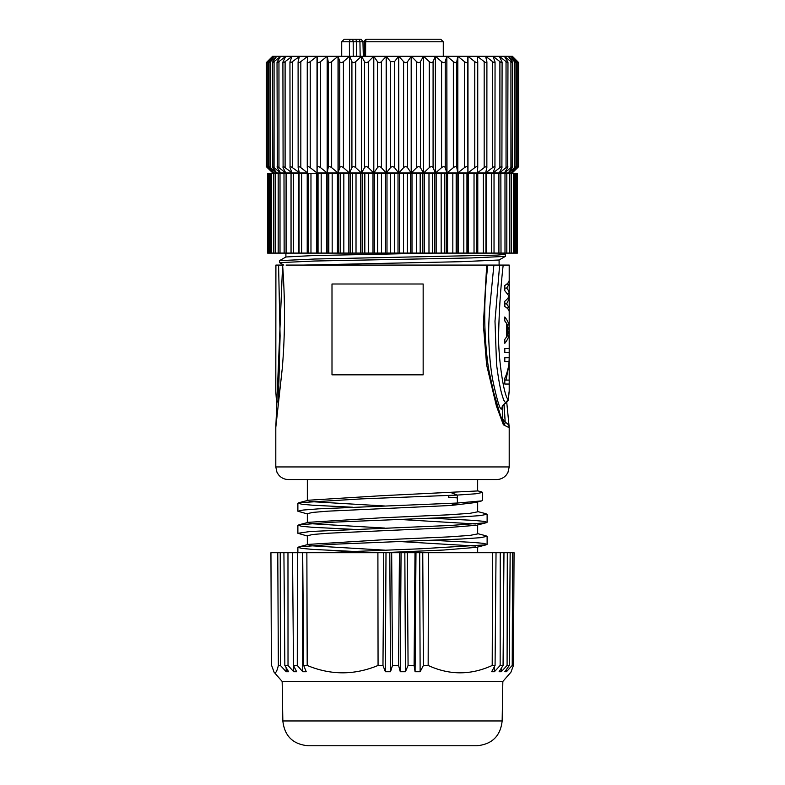 <?xml version="1.0" encoding="UTF-8"?>
<svg xmlns="http://www.w3.org/2000/svg" width="785" height="785" viewBox="0 0 785 785"><rect width="100%" height="100%" fill="white"/><g stroke="black" fill="none" stroke-linecap="round" stroke-linejoin="round"><path stroke-width="1.18" d="M279.588 260.64L314.549 259.021L496.983 255.115L505.403 254.34L503.205 253.045M279.646 262.641L314.814 261.012L471.363 257.941L505.354 256.401L499.044 260.002M433.467 253.094L313.284 255.567L286.172 256.97M286.054 253.633L289.194 253.133M303.501 265.075L461.099 261.69L499.024 260.002M275.8 427.707L282.61 265.075M503.185 265.075L509.2 265.075L509.2 391.126L508.052 399.545C503.754 395.051 498.877 361.463 498.553 338.894C498.907 313.931 500.447 289.322 503.185 265.075L499.633 265.075L494.992 321.193L496.542 364.25C498.024 376.093 499.662 385.651 501.458 392.932L503.627 399.967L505.717 403.048C503.175 404.314 501.88 406.267 501.811 408.897C500.339 410.673 497.562 402.195 493.471 383.463C490.998 372.188 489.418 357.116 488.721 338.237C488.525 329.229 488.888 318.828 489.811 307.033L493.893 265.075L286.083 265.075M275.908 265.075L275.8 391.126L275.908 265.075L278.577 265.075L280.088 335.882L278.41 401.125M283.002 265.075L278.577 265.075M423.154 374.837L331.996 374.837L331.996 284.003L423.154 284.003L423.154 374.837M504.078 404.177L505.187 422.369L504.529 424.901M502.891 405.884L502.498 420.77M500.153 265.075L493.893 265.075M504.804 380.097L509.2 380.097L509.2 384.042L504.804 384.042L504.804 378.125C506.668 375.112 509.357 364.299 509.112 361.699L504.804 361.699L504.804 357.754L509.2 357.754L508.945 363.671M506.001 380.097L509.2 363.671M504.804 348.55L509.2 348.55L509.2 352.494L504.804 352.494L504.804 348.55M506.737 324.244L509.151 330.151L507.257 336.068L507.257 324.244M506.737 336.068L507.257 336.068M508.66 327.531L509.2 327.531C509.141 324.019 507.679 320.515 504.804 317.012L504.804 320.957L506.737 323.587L506.737 336.726L504.804 339.355L504.804 343.3C507.689 339.797 509.151 336.284 509.2 332.781L509.2 327.531M508.66 332.781L509.2 332.781M506.708 307.818L509.2 307.818L509.2 311.753C509.151 310.006 507.689 308.25 504.804 306.503L504.804 301.244C507.179 299.35 508.572 297.593 509.014 295.984L504.804 290.735L504.804 285.475C507.679 283.719 509.141 281.972 509.2 280.216L509.2 284.16L506.698 284.16M504.804 303.873L506.6 303.873L509.2 307.818M507.601 298.614L509.2 298.614L509.2 293.354L507.61 293.354M506.6 303.873L509.2 298.614M504.804 288.105L506.6 288.105C508.081 289.626 508.945 291.372 509.2 293.354M506.6 288.105L509.2 284.16M501.733 265.075L506.423 265.075M501.811 408.897L502.822 406.061M486.71 265.075L483.374 324.676L486.612 364.858L496.424 406.051L503.391 424.813L509.2 427.668L509.19 426.579M502.38 265.075L501.527 265.075M378.704 479.547L288.419 479.547C284.307 479.458 280.961 477.8 278.39 474.591L276.919 472.128L275.8 466.938L509.2 466.938L507.954 472.393L506.492 474.748C503.921 477.859 500.624 479.458 496.581 479.547L378.704 479.547M450.884 492.568L457.361 495.08L475.985 493.765L482.647 492.391L480.969 491.695M308.476 500.231L380.647 495.767L477.653 490.949L477.663 479.547M448.52 495.492L448.52 497.18L457.361 497.916M457.361 495.06L457.361 503.038L481.627 500.909L482.657 500.388L482.667 492.391M457.361 497.661L448.52 497.18M475.494 502.537L450.875 505.481L457.361 503.038L318.484 508.847L303.069 510.054L297.888 511.212L307.337 513.939M477.623 533.908L469.93 535.409L448.363 536.911L380.647 539.923L308.476 544.388M309.123 545.663L384.64 550.138M477.633 511.83L469.93 513.331L448.363 514.832L380.647 517.845L308.476 522.319M309.123 523.585L384.621 528.06M309.143 501.517L384.63 505.982M352.622 551.384L312.705 549.392L301.764 548.391L298.143 547.39L299.085 546.89L333.242 544.26L461.698 538.991L480.449 537.676L486.847 536.361M352.602 529.306L312.715 527.314L301.872 526.313L298.123 525.322L298.997 524.822L333.252 522.182L461.717 516.913L480.351 515.598L486.916 514.283M352.583 507.228L312.793 505.236L301.911 504.235L298.035 503.244L298.889 502.734L361.277 498.897L457.361 495.07M323.449 552.728L420.848 548.774L486.003 544.829L487.014 544.329L483.334 543.328L472.197 542.337L432.447 540.335M307.337 536.018L297.966 533.29L310.193 531.484L451.1 525.43L486.16 522.751L487.102 522.251L483.854 521.348L473.944 520.386L432.427 518.267M307.377 513.655L312.803 512.399L328.238 511.143L450.875 505.481M475.838 523.987L400.36 519.503M307.367 535.733L312.803 534.477L328.238 533.221L443.132 527.981L476.603 525.253L486.16 522.751M475.818 546.066L400.379 541.581M382.158 552.728L443.711 550.03L476.593 547.331L486.013 544.868M476.927 745.75L308.073 745.75C292.952 744.317 284.543 736.055 282.845 720.954L502.155 720.954C500.457 736.055 492.048 744.317 476.927 745.75M282.845 720.954L282.158 681.458L502.842 681.458L510.917 672.215L513.459 665.454L512.232 665.454L512.566 552.728L510.152 552.728L509.318 665.454L504.834 671.724L506.413 671.724L512.232 665.454M509.318 665.454L507.09 665.454L507.316 552.728L503.97 552.728L503.067 665.454L499.093 671.724L501.272 671.724L507.09 665.454M503.067 665.454L500.153 665.454L500.241 552.728L496.032 552.728L495.07 665.454L491.665 671.724L494.422 671.724L500.153 665.454M495.07 665.454L492.205 665.454L492.627 552.728L428.414 552.728L428.159 665.454C449.471 675.267 470.823 675.267 492.205 665.454M428.159 665.454L423.409 665.454L422.752 552.728L415.01 552.728L414.097 665.454L415.079 671.724L420.132 671.724L423.409 665.454M414.097 665.454L408.072 665.454L407.327 552.728L404.834 552.728L405.433 671.724L408.072 665.454M400.281 671.724L401.057 552.728L399.437 552.728L398.584 665.454L400.281 671.724L405.433 671.724M398.584 665.454L392.49 665.454L391.666 552.728L383.757 552.728L382.972 665.454L385.356 671.724L390.528 671.724L392.49 665.454M382.972 665.454L378.066 665.454L377.899 552.728L306.866 552.728L307.2 665.454C330.828 675.267 354.457 675.267 378.066 665.454M307.2 665.454L303.677 665.454L302.676 552.728L297.368 552.728L297.279 665.454L302.745 671.724L306.219 671.724L303.677 665.454M297.279 665.454L293.482 665.454L292.511 552.728L287.967 552.728L288.016 665.454L293.688 671.724L296.661 671.724L293.482 665.454M288.016 665.454L284.847 665.454L283.915 552.728L281.03 552.728M287.967 552.728L280.225 552.728L280.402 665.454L286.191 671.724L288.605 671.724L284.847 665.454M280.402 665.454L278.351 665.454L277.772 552.728L280.225 552.728M277.772 552.728L270.943 552.728L271.375 664.787L274.083 672.215L274.986 672.735C276.084 672.755 277.213 670.331 278.351 665.454M506.413 671.724L506.433 669.497M510.152 552.728L507.316 552.728M501.272 671.724L501.291 668.251M503.97 552.728L500.241 552.728M494.422 671.724L494.442 666.622M496.032 552.728L492.627 552.728M428.414 552.728L422.752 552.728M420.132 671.724L419.681 552.728M415.079 671.724L415.981 552.728M415.01 552.728L407.327 552.728M401.057 552.728L404.834 552.728M399.437 552.728L391.666 552.728M390.528 671.724L389.792 552.728M385.356 671.724L386.004 552.728M383.757 552.728L377.899 552.728M306.866 552.728L302.676 552.728M302.745 671.724L302.441 552.728M297.368 552.728L292.511 552.728M293.688 671.724L293.668 665.827M286.191 671.724L286.172 667.682M512.576 552.728L514.057 552.728L513.459 665.454M267.597 253.094L298.879 253.094L298.879 173.613L267.597 173.613L267.597 253.094M284.15 253.094L283.993 173.613M291.049 253.094L291.049 173.613M298.879 253.094L307.22 253.094L307.22 173.613L298.879 173.613M299.056 253.094L299.056 173.613L299.036 253.094M307.22 253.094L316.492 253.094L316.492 173.613L307.22 173.613M308.093 253.094L308.093 173.613L308.093 253.094M316.492 253.094L326.589 253.094L326.589 173.613L316.492 173.613M317.66 173.613L317.66 253.094M326.589 253.094L337.413 253.094L337.413 173.613L326.589 173.613M327.855 173.613L327.855 253.094M337.413 253.094L348.844 253.094L348.844 173.613L337.413 173.613M338.767 173.613L338.767 253.094M348.844 253.094L360.747 253.094L360.747 173.613L348.844 173.613M350.257 173.613L350.257 253.094M360.747 253.094L373.003 253.094L373.003 173.613L360.747 173.613M362.209 173.613L362.209 253.094M373.003 253.094L385.474 253.094L385.474 173.613L373.003 173.613M374.494 173.613L374.494 253.094M385.474 253.094L398.015 253.094L398.015 173.613L385.474 173.613M386.985 173.613L386.985 253.094M398.015 253.094L410.506 253.094L410.506 173.613L398.015 173.613M399.526 173.613L399.526 253.094M410.506 253.094L422.791 253.094L422.791 173.613L410.506 173.613M411.997 173.613L411.997 253.094M422.791 253.094L434.743 253.094L434.743 173.613L422.791 173.613M424.253 173.613L424.253 253.094M434.743 253.094L446.233 253.094L446.233 173.613L434.743 173.613M436.156 173.613L436.156 253.094M446.233 253.094L457.145 253.094L457.145 173.613L446.233 173.613M447.587 173.613L447.587 253.094M457.145 253.094L467.34 253.094L467.34 173.613L457.145 173.613M458.411 173.613L458.411 253.094M493.951 173.613L467.34 173.613M467.34 253.094L493.951 253.094M468.508 173.613L468.508 253.094M477.78 173.613L477.78 253.094M486.121 173.613L486.121 253.094M494.03 253.094L517.403 253.094L517.403 173.613L494.03 173.613L494.03 253.094M500.85 173.613L501.007 253.094M512.183 56.284L510.888 56.284L516.775 61.622C518.257 62.947 518.394 62.947 517.197 61.622L512.183 56.284L517.678 61.622C519.013 62.947 519.013 62.947 517.678 61.622C519.013 62.947 519.013 62.947 517.678 61.622L517.678 62.152M517.197 61.622C518.394 62.947 518.257 62.947 516.775 61.622L516.775 167.647L510.888 172.985L512.193 172.985L517.678 167.647C519.003 166.332 519.003 166.332 517.678 167.647C519.003 166.332 519.003 166.332 517.678 167.647L517.678 167.117M515.353 61.622L510.868 56.284L508.287 56.284L514.518 61.622C516.118 62.947 516.393 62.947 515.353 61.622C516.393 62.947 516.118 62.947 514.518 61.622L514.518 167.647L508.287 172.985L510.868 172.985M512.163 61.622L508.248 56.284L504.412 56.284L510.927 61.622C512.625 62.947 513.037 62.947 512.163 61.622L512.625 62.486M507.669 61.622L504.372 56.284L499.319 56.284L506.04 61.622C507.816 62.947 508.356 62.947 507.669 61.622L507.983 62.388M501.9 61.622L499.26 56.284L493.049 56.284L499.898 61.622C501.743 62.947 502.41 62.947 501.9 61.622L502.106 62.27M494.942 61.622L492.98 56.284L485.679 56.284L492.587 61.622C494.471 62.947 495.257 62.947 494.942 61.622L495.05 62.123M486.857 61.622L485.601 56.284L477.29 56.284L484.178 61.622C486.092 62.947 486.985 62.947 486.857 61.622L486.906 61.956M477.741 61.622L477.201 56.284L467.978 56.284L474.768 61.622C476.681 62.947 477.673 62.947 477.741 61.622L477.741 167.647C477.643 166.332 476.652 166.332 474.768 167.647L474.768 61.622M477.741 167.647L477.201 172.985L467.978 172.985L467.978 56.284L469.773 56.284L457.832 56.284L464.455 61.622C466.349 62.947 467.428 62.947 467.693 61.622L467.88 56.284L457.802 56.284L467.88 56.284L467.88 172.985L474.768 167.647M467.693 61.622L467.88 172.985L457.832 172.985L457.832 56.284L446.969 56.284L453.357 61.622C455.202 62.947 456.36 62.947 456.821 61.622L457.724 56.284L446.94 56.284L457.724 56.284L457.724 172.985L464.455 167.647L464.455 61.622M435.479 56.284L446.851 56.284L435.508 56.284L441.582 61.622C443.368 62.947 444.595 62.947 445.242 61.622L446.851 56.284L443.28 56.284L443.28 41.772L365.653 41.772A2.522 1.335 -90 0 1 366.988 39.25L369.853 39.25M433.084 61.622L433.084 167.647L435.39 172.985L435.39 56.284L423.586 56.284L429.277 61.622C430.985 62.947 432.25 62.947 433.084 61.622L435.39 56.284L423.547 56.284M420.485 61.622L420.485 167.647L423.458 172.985L423.458 56.284L411.301 56.284L416.57 61.622C418.179 62.947 419.484 62.947 420.485 61.622L423.458 56.284L361.502 56.284M407.572 61.622L407.572 167.647L411.193 172.985L411.183 56.284L398.839 56.284L403.598 61.622C405.089 62.947 406.414 62.947 407.572 61.622L411.301 56.284L411.311 172.985L416.57 167.647L416.57 61.622M394.502 61.622L398.711 56.284L386.289 56.284L390.498 61.622L394.502 61.622L394.502 167.647C393.167 166.332 391.833 166.332 390.498 167.647L390.498 61.622M381.402 61.622L381.402 167.647L386.161 172.985L386.161 56.284L373.797 56.284L377.428 61.622C378.635 62.947 379.96 62.947 381.402 61.622L386.289 56.284L386.289 172.985L390.498 167.647M368.43 61.622L368.43 167.647L373.699 172.985L373.689 56.284L361.542 56.284L364.515 61.622C365.565 62.947 366.87 62.947 368.43 61.622L373.797 56.284L373.817 172.985L377.428 167.647L377.428 61.622M355.723 61.622L355.723 167.647L361.414 172.985L361.414 56.284L349.61 56.284L351.915 61.622C352.789 62.947 354.064 62.947 355.723 61.622L361.414 56.284L349.57 56.284M343.418 61.622L343.418 167.647L349.492 172.985L349.492 56.284L338.149 56.284L339.758 61.622C340.454 62.947 341.671 62.947 343.418 61.622L349.492 56.284L338.109 56.284L341.72 56.284L341.72 41.772L344.242 39.25L355.742 39.25M349.492 56.284L349.61 172.985L361.414 172.985L338.149 172.985L338.149 56.284L327.276 56.284L328.179 61.622C328.689 62.947 329.837 62.947 331.643 61.622L338.031 56.284L327.247 56.284L338.031 56.284L338.031 172.985L339.758 167.647L339.758 61.622M331.643 61.622L331.643 167.647L338.031 172.985L327.276 172.985L327.276 56.284L317.12 56.284L317.307 61.622C317.611 62.947 318.7 62.947 320.545 61.622L327.168 56.284L317.091 56.284L327.168 56.284L327.168 172.985L328.179 167.647L328.179 61.622M320.545 61.622L320.545 167.647L327.168 172.985L317.12 172.985L317.12 56.284L307.798 56.284L307.259 61.622C307.367 62.947 308.358 62.947 310.232 61.622L317.022 56.284L315.227 56.284L317.022 56.284L317.022 172.985L317.307 61.622M307.798 56.284L299.399 56.284L298.143 61.622C298.055 62.947 298.948 62.947 300.822 61.622L307.71 56.284L307.71 57.168M299.399 56.284L292.02 56.284L290.058 61.622C289.773 62.947 290.548 62.947 292.412 61.622L299.32 56.618M289.94 62.123L290.058 61.622M292.02 56.284L285.74 56.284L283.1 61.622C282.61 62.947 283.277 62.947 285.102 61.622L291.951 56.471M282.894 62.27L283.1 61.622M285.74 56.284L280.628 56.284L277.331 61.622C276.663 62.947 277.203 62.947 278.96 61.622L285.681 56.402M277.017 62.388L277.331 61.622M280.628 56.284L276.752 56.284L272.837 61.622C271.973 62.947 272.385 62.947 274.073 61.622L280.588 56.353M272.375 62.486L272.837 61.622M267.803 61.622C266.606 62.947 266.753 62.947 268.225 61.622L274.112 56.284L272.817 56.284L267.803 61.622C266.606 62.947 266.753 62.947 268.225 61.622L268.225 167.647L274.122 172.985L269.647 167.647C268.637 166.341 268.912 166.341 270.482 167.647L270.482 61.622L276.712 56.284L274.132 56.284L269.647 61.622C268.617 62.947 268.892 62.947 270.482 61.622C268.892 62.947 268.617 62.947 269.647 61.622M272.817 56.284L267.322 61.622C265.987 62.947 265.987 62.947 267.322 61.622C265.987 62.947 265.987 62.947 267.322 61.622L267.322 62.152M267.322 167.117L267.322 167.647C265.997 166.332 265.997 166.332 267.322 167.647C265.997 166.332 265.997 166.332 267.322 167.647L272.807 172.985L267.803 167.647C266.635 166.341 266.772 166.341 268.225 167.647C266.772 166.341 266.635 166.341 267.803 167.647M272.817 172.985L276.712 172.985L270.482 167.647C268.912 166.341 268.637 166.341 269.647 167.647M276.712 172.985L272.837 167.647C271.993 166.341 272.405 166.341 274.073 167.647L280.588 172.906M272.395 62.564L272.837 167.647M276.752 172.985L280.628 172.985L277.331 167.647C276.673 166.341 277.223 166.341 278.96 167.647L285.681 172.867M277.026 62.506L277.331 167.647M280.628 172.985L285.74 172.985L283.1 167.647C282.61 166.332 283.277 166.332 285.102 167.647L291.951 172.788M282.904 62.398L283.1 167.647M285.74 172.985L292.02 172.985L290.058 167.647C289.763 166.332 290.548 166.332 292.412 167.647L299.32 172.641M289.95 62.26L290.058 167.647M292.02 172.985L299.399 172.985L298.143 167.647C298.045 166.332 298.938 166.332 300.822 167.647L307.71 172.985L307.71 172.092M298.094 62.074L298.143 167.647M307.798 172.985L307.259 167.647C307.357 166.332 308.348 166.332 310.232 167.647L317.022 172.985L349.61 172.985L351.915 167.647L351.915 61.622M307.249 61.838L307.259 167.647M320.545 167.647C318.69 166.332 317.601 166.332 317.307 167.647M331.643 167.647C329.828 166.332 328.67 166.332 328.179 167.647M343.418 167.647C341.661 166.341 340.445 166.341 339.758 167.647M355.723 167.647C354.055 166.341 352.779 166.341 351.915 167.647M361.414 56.284L361.542 172.985L364.515 167.647L364.515 61.622M368.43 167.647C366.86 166.341 365.555 166.341 364.515 167.647M381.402 167.647C379.94 166.341 378.615 166.341 377.428 167.647M394.502 167.647L398.711 172.985L398.711 56.284L398.839 172.985L403.598 167.647L403.598 61.622M407.572 167.647C406.385 166.341 405.06 166.341 403.598 167.647M420.485 167.647C419.455 166.341 418.15 166.341 416.57 167.647M423.458 56.284L423.586 172.985L429.277 167.647L429.277 61.622M433.084 167.647C432.221 166.341 430.955 166.341 429.277 167.647M435.39 56.284L435.508 172.985L441.582 167.647L441.582 61.622M445.242 61.622L445.242 167.647C444.555 166.341 443.339 166.341 441.582 167.647M445.242 167.647L446.851 172.985L446.851 56.284L446.969 172.985L453.357 167.647L453.357 61.622M456.821 61.622L456.821 167.647C456.33 166.332 455.182 166.332 453.357 167.647M456.821 167.647L457.724 172.985L361.414 172.985L481.44 172.985L479.35 173.613M467.693 167.647C467.399 166.332 466.319 166.332 464.455 167.647M477.201 56.284L477.29 57.168M477.29 172.092L477.29 172.985L484.178 167.647L484.178 61.622M484.178 167.647C486.072 166.332 486.965 166.332 486.857 167.647L486.906 62.044M486.857 167.647L485.601 172.985L492.587 167.647L492.587 61.622M485.679 172.641L493.049 172.985L499.898 167.647L499.898 61.622M492.587 167.647C494.452 166.332 495.237 166.332 494.942 167.647L495.05 62.231M494.942 167.647L492.98 172.985M493.049 172.788L499.319 172.985L506.04 167.647L506.04 61.622M499.898 167.647C501.723 166.332 502.39 166.332 501.9 167.647L502.096 62.378M501.9 167.647L499.26 172.985M499.319 172.867L504.412 172.985L510.927 167.647L510.927 61.622M506.04 167.647C507.787 166.341 508.327 166.341 507.669 167.647L507.973 62.486M507.669 167.647L504.372 172.985M504.412 172.906L508.287 172.985M510.927 167.647C512.595 166.341 513.007 166.341 512.163 167.647L512.605 62.564M512.163 167.647L508.248 172.985M515.353 167.647C516.363 166.341 516.088 166.341 514.518 167.647C516.088 166.341 516.363 166.341 515.353 167.647L510.858 172.985M517.197 167.647C518.365 166.341 518.228 166.341 516.775 167.647C518.228 166.341 518.365 166.341 517.197 167.647L512.183 172.985M266.341 62.614L266.341 166.675L272.807 172.985M299.399 172.985L307.71 172.985L303.56 172.985L305.65 173.613M477.201 172.985L485.601 172.985M512.193 172.985L518.659 166.675L518.659 62.614M443.28 41.772L440.758 39.25L366.988 39.25A2.522 2.522 0 0 0 364.466 41.762L359.942 41.762L360.158 56.284M341.72 41.772L349.394 41.772A2.522 2.139 90 0 1 351.533 39.25A2.522 1.648 90 0 1 353.191 41.762L349.394 41.772L349.433 56.284M365.594 56.284L365.653 41.772L364.466 41.762L364.407 56.284M372.227 39.25L372.983 39.25M388.801 39.25L396.719 39.25M396.013 39.25L387.78 39.25M372.522 39.25L367.743 39.25M376.672 39.25L375.77 39.25M360.963 39.25L359.363 39.25L359.942 41.762L353.191 41.762L353.23 56.284M403.725 39.25L381.274 39.25M363.318 56.284L362.955 41.733L361.169 39.25L349.727 39.25M509.2 427.668C509.033 425.166 507.699 423.39 505.187 422.369L502.792 419.19M505.717 403.048L508.052 399.545M269.383 173.613L269.383 253.094M271.61 173.613L271.61 253.094M275.172 173.613L275.172 253.094M280.01 173.613L280.01 253.094M286.083 173.613L286.083 253.094M293.315 173.613L293.315 253.094M301.646 173.613L301.646 253.094M310.968 173.613L310.968 253.094M318.053 253.094L318.053 173.613M321.183 173.613L321.183 253.094M328.827 253.094L328.827 173.613M332.173 173.613L332.173 253.094M340.298 253.094L340.298 173.613M343.83 173.613L343.83 253.094M352.347 253.094L352.347 173.613M356.017 173.613L356.017 253.094M364.829 253.094L364.829 173.613M368.607 173.613L368.607 253.094M377.614 253.094L377.614 173.613M381.461 173.613L381.461 253.094M390.567 253.094L390.567 173.613M394.433 173.613L394.433 253.094M403.539 253.094L403.539 173.613M407.386 173.613L407.386 253.094M416.393 253.094L416.393 173.613M420.171 173.613L420.171 253.094M428.983 253.094L428.983 173.613M432.653 173.613L432.653 253.094M441.17 253.094L441.17 173.613M444.702 173.613L444.702 253.094M452.827 253.094L452.827 173.613M456.173 173.613L456.173 253.094M463.817 253.094L463.817 173.613M466.947 173.613L466.947 253.094M474.032 253.094L474.032 173.613M476.907 173.613L476.907 253.094L476.907 173.613M483.354 253.094L483.354 173.613M485.944 173.613L485.944 253.094L485.964 173.613M491.685 253.094L491.685 173.613M498.917 253.094L498.917 173.613M504.99 253.094L504.99 173.613M509.828 253.094L509.828 173.613M513.39 253.094L513.39 173.613M515.617 253.094L515.617 173.613M274.073 61.622L274.073 167.647M278.96 61.622L278.96 167.647M285.102 61.622L285.102 167.647M292.412 61.622L292.412 167.647M300.822 61.622L300.822 167.647M307.259 167.352L307.259 61.936M310.232 61.622L310.232 167.647M477.741 61.927L477.741 167.352M356.547 56.284L356.498 41.762A2.522 1.648 -90 0 0 354.849 39.25M279.588 260.649L279.588 262.641M505.412 254.34L505.412 256.332M279.637 260.581L285.956 256.97M285.956 253.702L284.975 253.143M283.787 265.075L279.686 262.73M285.897 253.633L285.897 257.009M499.103 259.972L499.103 265.075M282.62 265.144C285.23 300.998 285.102 335.46 282.257 368.508L275.8 427.354M275.8 391.185L276.34 399.359L278.243 402.519M509.2 391.126L508.278 400.546L505.864 403.029C503.705 404.452 502.675 405.531 502.763 406.267L502.851 405.413M487.848 265.183C483.452 300.832 483.697 335.381 488.564 368.852L493.657 392.402L500.604 415.932L505.118 425.774M506.767 402.519L509.2 427.256L509.2 466.938M275.8 427.275L275.8 466.938M477.663 490.851L481.647 491.861M475.553 502.537L481.696 500.909M308.407 544.388L298.849 546.89M477.663 533.633L486.16 535.851M308.397 522.319L298.84 524.822M477.663 511.555L486.15 513.773M308.407 500.231L298.84 502.734M487.122 544.329L487.122 536.361M487.122 522.251L487.122 514.283M297.878 552.728L297.878 547.39M297.878 533.29L297.878 525.322M297.878 511.212L297.878 503.244M307.337 535.733L307.337 544.672M477.663 547.057L477.663 552.728M307.337 513.655L307.337 522.594M477.663 524.979L477.663 533.908M307.337 479.547L307.337 500.516M477.663 501.978L477.663 511.83M502.155 720.954L502.842 681.458M282.158 681.458L274.083 672.215M268.274 253.094L268.274 173.613M270.275 253.094L270.275 173.613M273.592 253.094L273.592 173.613M278.184 253.094L278.184 173.613M506.816 253.094L506.816 173.613M511.408 253.094L511.408 173.613M514.724 253.094L514.724 173.613M516.726 253.094L516.726 173.613M512.35 56.284L518.679 62.614M272.65 56.284L266.321 62.614M267.018 166.685L267.018 62.614M269.039 166.724L269.039 62.604M515.961 166.724L515.961 62.604M517.982 166.685L517.982 62.614"/></g></svg>
